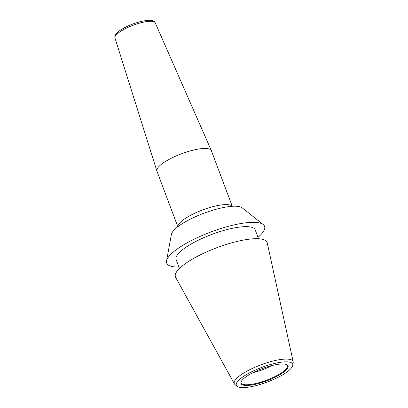 <?xml version="1.0" encoding="UTF-8"?>
<svg xmlns="http://www.w3.org/2000/svg" width="408" height="408" viewBox="0 0 408 408"><rect width="100%" height="100%" fill="white"/><g stroke="black" fill="none" stroke-linecap="round" stroke-linejoin="round"><path stroke-width="0.61" d="M166.546 260.911L171.396 234.432A38.26 9.94 -20.6 0 1 219.601 208.366A38.26 9.94 159.4 0 1 242.163 207.83L263.257 224.563A52.28 13.581 159.4 0 0 232.422 225.298A52.28 13.581 -20.6 0 0 166.546 260.911A52.28 13.581 -20.6 0 0 178.918 267.046M257.989 237.329A52.28 13.581 159.4 0 0 263.257 224.563M179.454 268.469L176.103 259.554A42.238 10.97 -20.6 0 1 229.199 229.021A42.238 10.97 159.4 0 1 255.173 229.837L258.524 238.746M237.007 386.259L234.983 384.545A31.416 8.16 -20.6 0 1 234.401 383.846L175.613 277.302A48.97 12.719 -20.6 0 1 236.977 241.465A48.97 12.719 159.4 0 1 267.23 242.867L293.179 361.753A31.416 8.16 -20.6 0 1 293.199 362.666L292.806 365.288A30.116 7.823 -20.6 0 1 254.842 385.902A30.116 7.823 -20.6 0 1 237.007 386.259A30.116 7.823 -20.6 0 1 245.591 375.105A30.116 7.823 -20.6 0 1 274.181 363.548A30.116 7.823 -20.6 0 1 292.806 365.288M234.401 383.846A31.416 8.16 -20.6 0 1 273.768 360.856A31.416 8.16 -20.6 0 1 293.179 361.753M256.438 384.055A25.143 6.533 -20.6 0 1 240.904 382.515A25.143 6.533 -20.6 0 1 272.585 365.395A25.143 6.533 -20.6 0 1 287.405 365.038A25.143 6.533 -20.6 0 1 280.418 374.34A25.143 6.533 -20.6 0 1 256.438 384.055M240.99 382.174A24.791 6.441 159.4 0 0 241.097 382.893A24.791 6.441 159.4 0 0 256.346 383.372A24.791 6.441 -20.6 0 0 287.512 365.451A24.791 6.441 -20.6 0 0 287.12 364.839M272.029 365.532A24.791 6.441 -20.6 0 1 252.797 372.759M232.264 206.285L211.349 150.644A29.075 7.553 159.4 0 0 211.308 150.547A29.075 7.553 159.4 0 0 193.463 150.088A29.075 7.553 -20.6 0 0 156.881 171.003A29.075 7.553 -20.6 0 0 156.912 171.105L177.827 226.746M114.949 37.97C115.112 36.052 113.429 35.812 119.35 30.886C125.246 26.816 132.472 23.679 141.041 21.471C153.026 18.829 154.734 21.517 155.229 22.833A21.517 5.59 159.4 0 0 142.025 22.491A21.517 5.59 159.4 0 0 114.949 37.97L156.881 171.003M177.898 226.695A29.075 7.553 -20.6 0 1 214.572 206.239A29.075 7.553 159.4 0 1 232.172 206.29M155.229 22.833L211.308 150.547"/></g></svg>
